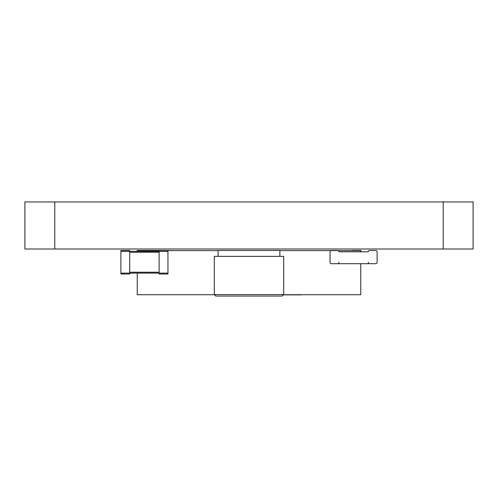 <?xml version="1.0" encoding="UTF-8"?>
<svg xmlns="http://www.w3.org/2000/svg" width="498" height="498" viewBox="0 0 498 498"><rect width="100%" height="100%" fill="white"/><g stroke="black" fill="none" stroke-linecap="round" stroke-linejoin="round"><path stroke-width="0.75" d="M215.765 296.055L232.827 296.055L215.765 296.055L214.296 294.586L214.296 256.352L283.704 256.352L283.704 294.586L282.235 296.055L215.765 296.055L214.296 294.586L283.704 294.586L282.235 296.055M279.882 256.352L279.882 250.469L218.118 250.469L218.118 256.352M214.302 294.729L137.243 294.729L137.243 273.116M137.243 251.353L137.243 250.619L159.123 250.619M283.698 294.729L360.757 294.729L360.757 263.703M360.757 251.795L360.757 250.619L338.161 250.619M330.772 250.619L279.882 250.619M218.118 250.619L167.951 250.619M351.675 250.619L322.523 250.619M351.675 250.469L360.901 250.469L360.901 251.795M120.889 251.353L120.889 273.116L129.717 273.116L129.717 250.469L120.889 250.469L120.889 251.353L159.123 251.353L159.123 250.469L137.099 250.469L137.099 251.353M159.123 250.469L175.477 250.619M324.584 294.729L301.34 294.729M301.34 294.878L283.673 294.878M120.889 273.116L120.889 274L129.717 274L129.717 273.116L159.123 273.116L159.123 274L167.951 274L167.951 250.469M167.951 251.353L159.123 251.353L159.123 273.116L167.951 273.116M330.05 251.795L330.05 262.384A1.326 1.326 0 0 0 331.375 263.703L337.551 263.703A1.326 1.326 0 0 0 338.877 262.384L338.877 263.703L368.283 263.703L368.283 262.384A1.326 1.326 0 0 0 369.609 263.703L375.785 263.703A1.326 1.326 0 0 0 377.111 262.384L377.111 251.795A1.326 1.326 0 0 0 375.785 250.469L369.609 250.469A1.326 1.326 0 0 0 368.283 251.795L338.877 251.795A1.326 1.326 0 0 0 337.551 250.469L331.375 250.469A1.326 1.326 0 0 0 330.05 251.795L330.05 262.384L330.05 251.795M331.375 263.703L337.551 263.703L331.375 263.703M369.609 263.703L375.785 263.703L369.609 263.703M377.111 251.795L377.111 262.384L377.111 251.795M54.78 201.945L473.1 201.945L473.1 249L24.9 249L24.9 201.945L54.78 201.945L54.78 249M129.717 252.237L159.123 252.237M129.717 272.232L159.123 272.232M443.22 201.945L443.22 249"/></g></svg>
